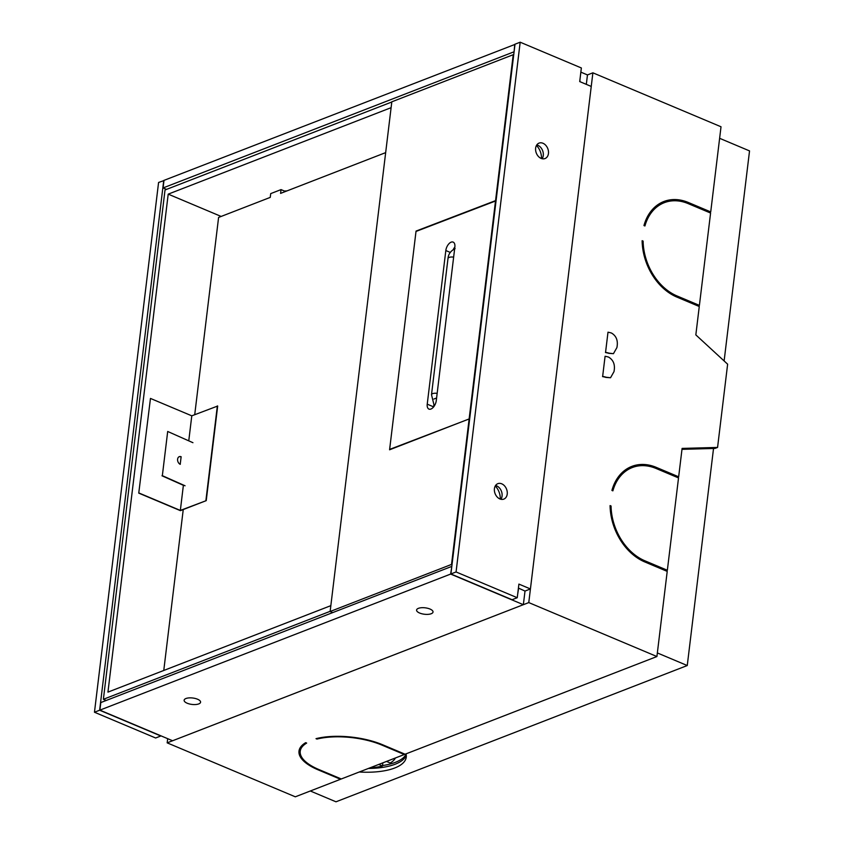 <?xml version="1.0" encoding="UTF-8"?>
<svg xmlns="http://www.w3.org/2000/svg" width="844" height="844" viewBox="0 0 844 844"><rect width="100%" height="100%" fill="white"/><g stroke="black" fill="none" stroke-linecap="round" stroke-linejoin="round"><path stroke-width="1.27" d="M359.259 771.996A52.792 20.615 -173.1 0 0 394.697 768.008A52.792 20.615 -173.1 0 0 406.259 757.152A52.792 20.615 -173.1 0 0 405.996 753.871M368.406 768.451A52.792 20.615 -173.1 0 0 395.15 764.231A52.792 20.615 -173.1 0 0 406.259 755.243M382.511 765.55A52.792 20.615 -173.1 0 0 395.382 762.332A52.792 20.615 -173.1 0 0 406.101 754.262M310.307 790.986L335.986 801.8L687.259 665.536L657.349 652.939M378.756 764.432L382.459 765.993A42.443 16.574 6.9 0 1 369.883 767.882M386.499 761.425L390.213 762.987A42.443 16.574 6.9 0 0 395.382 757.986M382.459 765.993L382.838 762.849M719.626 138.31L749.535 150.907L724.12 360.947M713.528 448.481L687.259 665.536M677.183 477.366L678.66 476.797L682.1 448.407L717.569 447.436L727.634 364.186L695.836 334.889L699.265 306.509L676.846 297.067A51.758 38.465 68.8 0 1 642.126 240.698L643.107 241.099A50.513 37.537 -111.2 0 0 676.983 295.938L699.402 305.38L710.585 213.047L688.155 203.604A50.513 37.537 -111.2 0 0 664.302 202.676A50.513 37.537 -111.2 0 0 644.932 225.97L643.961 225.559A51.758 38.465 68.8 0 1 663.848 201.516A51.758 38.465 68.8 0 1 688.293 202.465L710.722 211.907L721.019 126.769L592.889 72.816L528.777 602.584L167.175 742.857L167.682 738.679M340.586 778.674L340.512 779.276L295.316 796.81L167.175 742.857M697.935 305.95L699.402 305.38M317.07 738.405L316.985 739.07L316.015 738.658A51.758 20.203 -173.1 0 1 382.659 744.777L405.088 754.219L656.917 656.537L667.214 571.388L644.795 561.946A51.758 38.465 68.8 0 1 610.075 505.577L611.045 505.989A50.513 37.537 -111.2 0 0 644.932 560.817L667.351 570.259L678.523 477.926L656.104 468.483A50.513 37.537 -111.2 0 0 632.251 467.555A50.513 37.537 -111.2 0 0 612.881 490.849L611.911 490.438A51.758 38.465 68.8 0 1 631.797 466.405A51.758 38.465 68.8 0 1 656.242 467.354L678.66 476.797M665.874 570.829L667.351 570.259M580.851 72.141L587.466 74.926L592.889 72.816M404.381 753.924L404.308 754.525L341.282 778.97L318.863 769.528A50.513 19.718 6.9 0 1 300.232 751.234A50.513 19.718 6.9 0 1 306.657 743.079L305.686 742.667A51.758 20.203 -173.1 0 0 298.998 751.086A51.758 20.203 -173.1 0 0 318.093 769.833L340.512 779.276M656.917 656.537L528.777 602.584M316.985 739.07A50.513 19.718 6.9 0 1 381.889 745.083L404.308 754.525M300.232 751.234L300.686 747.457A50.513 19.718 6.9 0 1 300.791 746.824M299.451 749.219A51.758 20.203 -173.1 0 0 300.179 751.867M709.245 212.488L710.722 211.907M675.654 200.777A51.758 38.465 68.8 0 0 662.572 202.054M652.053 209.934A50.513 37.537 -111.2 0 1 661.717 203.678L664.302 202.676M681.984 449.346L714.984 448.438L717.569 447.436M643.603 465.656A51.758 38.465 68.8 0 0 630.521 466.932M619.992 474.813A50.513 37.537 -111.2 0 1 629.666 468.557L632.251 467.555M610.096 506.358L611.045 505.989M642.147 241.479L643.107 241.099M541.12 158.398A8.282 6.151 68.8 0 0 545.034 158.545A8.282 6.151 68.8 0 0 548.421 151.076A8.282 6.151 68.8 0 0 542.956 143.258A8.282 6.151 68.8 0 0 539.042 143.111A8.282 6.151 68.8 0 0 535.666 150.58A8.282 6.151 68.8 0 0 541.12 158.398M542.133 158.725A8.282 6.151 68.8 0 0 537.786 145.263A8.282 6.151 68.8 0 0 536.784 144.936M499.912 498.952A8.282 6.151 68.8 0 0 503.826 499.11A8.282 6.151 68.8 0 0 507.202 491.641A8.282 6.151 68.8 0 0 501.747 483.823A8.282 6.151 68.8 0 0 497.833 483.665A8.282 6.151 68.8 0 0 494.447 491.145A8.282 6.151 68.8 0 0 499.912 498.952M500.914 499.289A8.282 6.151 68.8 0 0 496.578 485.827A8.282 6.151 68.8 0 0 495.576 485.5M418.402 608.345A8.282 3.228 -173.1 0 0 416.588 610.043A8.282 3.228 -173.1 0 0 421.884 613.778A8.282 3.228 -173.1 0 0 431.21 613.736A8.282 3.228 -173.1 0 0 433.025 612.037A8.282 3.228 -173.1 0 0 427.729 608.292A8.282 3.228 -173.1 0 0 418.402 608.345M185.944 698.515A8.282 3.228 -173.1 0 0 184.129 700.214A8.282 3.228 -173.1 0 0 189.425 703.959A8.282 3.228 -173.1 0 0 198.762 703.907A8.282 3.228 -173.1 0 0 200.577 702.208A8.282 3.228 -173.1 0 0 195.27 698.473A8.282 3.228 -173.1 0 0 185.944 698.515M163.979 180.563L158.577 182.473L94.465 712.231L155.644 737.994L160.814 735.989L99.634 710.226L94.465 712.231M163.736 180.468L99.634 710.226M451.561 566.493L100.805 702.567L99.887 710.131L450.643 574.068L451.793 566.598M450.643 574.068L523.354 604.684L172.609 740.747L99.887 710.131M530.433 588.954L518.902 584.101L517.245 597.721L512.086 599.725L450.896 573.962L456.066 571.958L520.178 42.2L581.358 67.963L579.712 81.583L591.243 86.436L530.433 588.954L525.01 591.064L518.416 588.078M517.245 597.721L456.066 571.958M450.896 573.962L515.009 44.204L520.178 42.2M514.988 44.405L164 180.373L163.082 187.938L166.521 189.383M514.07 51.969L514.745 44.299M579.912 81.668L579.933 79.705M587.466 74.926L586.316 84.368M518.596 588.363L517.657 594.334M523.354 604.684L525.01 591.064M513.838 51.874L163.082 187.938M495.259 485.996A13.873 10.307 -111.2 0 1 500.26 499.089M536.467 145.442A13.873 10.307 -111.2 0 1 541.468 158.524M391.11 107.673L168.209 194.141L107.948 692.122L330.848 605.654L330.162 611.33L103.379 699.296L165.023 189.974L391.795 101.997L391.11 107.673M168.209 194.141L221.16 216.444M287.023 190.892L284.439 191.039M106.186 700.478L103.379 699.296M285.494 191.482L281.041 189.605L280.577 193.392L385.666 152.627M281.041 189.605L270.713 193.614L270.249 197.39L218.596 217.435L194.721 414.689M163.768 670.463L183.243 509.565M495.607 200.207L513.215 54.712L391.816 101.807L330.131 611.51L451.529 564.425L469.137 418.93L389.58 449.789L416.05 231.077L496.103 200.418M330.131 611.51L332.715 612.596M453.46 249.444A9.316 5.064 112.8 0 1 454.81 247.471M430.946 409.034A7.248 3.935 -67.2 0 0 436.274 400.668L454.863 247.028A7.248 3.935 -67.2 0 0 453.154 242.112A7.248 3.935 -67.2 0 0 445.822 250.541L427.233 404.171A7.248 3.935 -67.2 0 0 428.942 409.097A7.248 3.935 -67.2 0 0 430.946 409.034M433.911 399.033L436.591 397.988M454.863 246.997A7.248 3.935 -67.2 0 0 453.302 249.539M433.827 405.32L433.637 406.871A7.248 3.935 -67.2 0 0 433.637 406.903M469.686 418.761L389.633 449.409L416.008 231.446L496.061 200.798M469.18 418.55L495.555 200.587M180.257 464.337A4.136 2.996 -109.5 0 1 177.609 459.168A4.136 2.996 -109.5 0 1 179.329 456.657A4.136 2.996 -109.5 0 1 181.175 456.773L181.154 456.963A3.935 2.849 70.5 0 0 181.112 456.942L180.236 464.126A3.935 2.849 70.5 0 0 180.278 464.147L180.257 464.337M192.938 442.699L167.692 431.474L162.343 475.678L185.058 485.775M161.995 475.794L183.38 485.311M180.679 456.836A4.136 2.996 70.5 0 0 179.16 456.72M150.464 398.431L138.754 493.128L180.405 510.662L206.231 500.64L217.678 406.038L191.788 415.828L150.464 398.431L138.754 493.128M139.017 493.023L180.342 510.43L206.231 500.64M191.788 415.828L188.761 440.842M183.412 485.036L180.342 510.43M205.904 500.503L217.362 405.911M602.542 376.593A12.417 4.853 6.9 0 1 605.908 377.405L610.539 377.743L613.989 371.666C615.329 364.903 613.535 360.05 608.598 357.118A12.955 5.064 -173.1 0 0 605.085 356.263L602.648 376.392A12.955 5.064 6.9 0 1 606.161 377.247L605.908 377.405M605.464 352.528A12.417 4.853 6.9 0 1 608.819 353.341L613.451 353.678L616.901 347.591C618.241 340.828 616.447 335.986 611.51 333.053A12.955 5.064 -173.1 0 0 607.996 332.198L605.559 352.328A12.955 5.064 6.9 0 1 609.073 353.182L608.819 353.341M606.161 377.247L610.539 377.743M609.073 353.182L613.451 353.678M686.784 203.056L688.293 202.465M643.487 561.376L644.932 560.817M654.733 467.935L656.242 467.354M675.538 296.497L676.983 295.938M381.952 744.492L381.889 745.083M318.167 769.232L318.093 769.833M433.637 406.871L427.233 404.171M450.274 252.419L445.822 250.541M437.15 393.357A5.18 2.026 -173.1 0 0 432.645 393.642A5.18 2.026 -173.1 0 0 431.506 394.707L434.27 406.027M453.639 257.135A5.18 2.026 -173.1 0 0 449.124 257.42A5.18 2.026 -173.1 0 0 447.995 258.486C448.354 254.139 450.728 250.858 455.095 248.632M447.995 258.486L431.506 394.707"/></g></svg>

